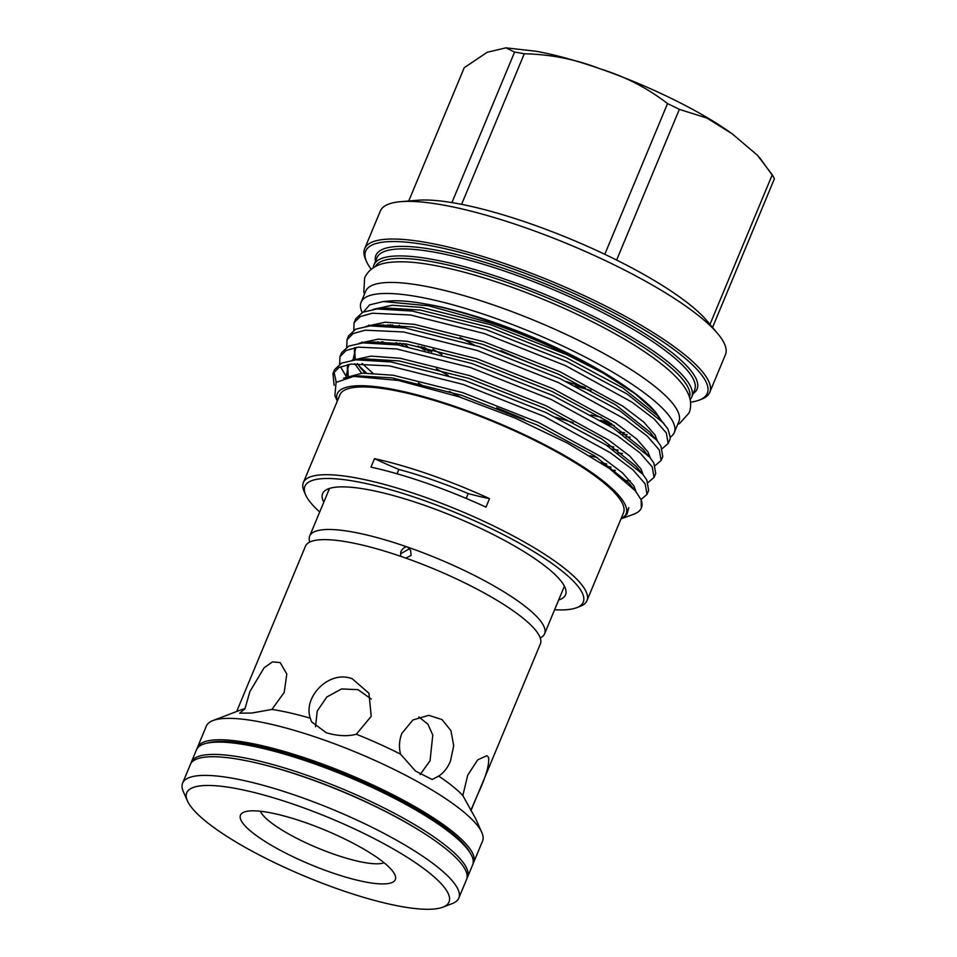 <?xml version="1.0" encoding="UTF-8"?>
<svg xmlns="http://www.w3.org/2000/svg" width="957" height="957" viewBox="0 0 957 957"><rect width="100%" height="100%" fill="white"/><g stroke="black" fill="none" stroke-linecap="round" stroke-linejoin="round"><path stroke-width="1.44" d="M249.621 761.425A147.234 32.825 22.6 0 1 305.666 777.359A147.234 32.825 22.6 0 1 426.978 835.246M190.969 763.327A149.591 33.351 22.6 0 1 191.352 762.119A149.591 33.351 22.6 0 1 306.001 774.967A149.591 33.351 22.6 0 1 467.554 877.091A149.591 33.351 22.6 0 1 466.968 878.215M191.352 762.119L196.472 749.821A149.591 33.351 22.6 0 1 205.899 743.422A149.591 33.351 22.6 0 1 311.121 762.669A149.591 33.351 22.6 0 1 470.569 853.596A149.591 33.351 22.6 0 1 472.674 864.793L467.554 877.091M205.899 743.422L208.626 742.728A147.234 32.825 22.6 0 1 312.197 761.676A147.234 32.825 22.6 0 1 469.133 851.168L470.569 853.596M309.805 542.045A127.209 28.363 22.6 0 1 309.697 536.052A127.209 28.363 22.6 0 1 406.773 546.818L407.634 547.117A127.209 28.363 22.6 0 1 543.385 625.352A127.209 28.363 22.6 0 1 544.581 633.821A127.209 28.363 22.6 0 1 540.238 637.96M407.634 547.117L410.613 550.407L411.091 555.419L406.031 558.039M392.31 324.866A161.865 36.079 -157.4 0 0 394.404 326.6M423.999 347.247A161.865 36.079 -157.4 0 0 431.739 351.901M600.386 420.243A161.865 36.079 -157.4 0 0 609.154 422.181M401.45 556.579L400.6 555.658L400.756 551.83C402.61 548.552 404.608 546.89 406.773 546.818M408.472 549.354L400.911 553.625M271.932 709.436L251.966 713.013L239.681 713.18L244.956 708.754L249.909 691.54L264.132 667.747L272.422 661.921L280.138 662.543L286.801 674.027L284.205 692.413L271.932 709.436A127.209 28.363 22.6 0 1 310.271 718.205C302.855 696.732 329.411 669.613 352.32 678.824L368.959 693.287L371.208 716.338L356.315 734.222A127.209 28.363 22.6 0 1 400.516 754.152C398.77 746.974 399.225 740.036 401.904 733.337L412.898 719.975L428.796 715.322L442.038 719.592L450.938 730.646L453.702 745.718L450.412 761.258C447.625 767.873 443.701 772.813 438.665 776.103A127.209 28.363 22.6 0 1 462.829 795.53L467.734 775.17L477.722 759.846L486.826 755.707L488.501 757.202C489.613 764.272 486.036 776.629 477.77 794.298L470.724 810.567M420.099 774.584L430.064 760.731L432.779 735.072L427.875 724.15L418.867 716.972M371.28 699.053L358.002 689.65L341.565 688.944L326.792 697.019L317.222 711.063L315.523 726.758M356.315 734.222C347.762 736.531 337.785 736.065 326.397 732.823L311.551 721.793L310.271 718.205M241.26 820.735A83.857 18.697 -157.4 0 0 329.818 871.983A83.857 18.697 -157.4 0 0 394.906 874.806A83.857 18.697 -157.4 0 0 394.523 874.028A83.857 18.697 -157.4 0 0 323.849 829.611A83.857 18.697 -157.4 0 0 244.167 812.062A83.857 18.697 -157.4 0 0 241.26 820.735M260.34 811.249A68.784 15.336 -157.4 0 0 260.675 811.955A68.784 15.336 -157.4 0 0 318.753 848.428A68.784 15.336 -157.4 0 0 384.08 862.759M197.058 748.697A149.591 33.351 22.6 0 1 197.441 747.489A149.591 33.351 22.6 0 1 330.177 766.94A149.591 33.351 22.6 0 1 472.232 852.508A149.591 33.351 22.6 0 1 473.643 862.46A149.591 33.351 22.6 0 1 473.057 863.585M197.441 747.489L206.353 726.076A149.591 33.351 22.6 0 1 212.944 720.561A149.591 33.351 22.6 0 1 355.083 751.867A149.591 33.351 22.6 0 1 481.156 831.095A149.591 33.351 22.6 0 1 481.826 832.482A149.591 33.351 22.6 0 1 482.555 841.047L473.643 862.46M187.44 800.925L183.349 791.678A149.591 33.351 22.6 0 1 182.62 783.113A149.591 33.351 22.6 0 1 315.355 802.552A149.591 33.351 22.6 0 1 457.41 888.132A149.591 33.351 22.6 0 1 458.81 898.085A149.591 33.351 22.6 0 1 452.218 903.599L442.768 907.2A142.043 31.665 22.6 0 1 307.795 877.473A142.043 31.665 22.6 0 1 188.086 802.241A142.043 31.665 22.6 0 1 187.44 800.925A142.043 31.665 22.6 0 1 297.687 805.71A142.043 31.665 22.6 0 1 447.697 892.51A142.043 31.665 22.6 0 1 442.768 907.2M182.62 783.113L190.383 764.452A149.591 33.351 22.6 0 1 323.119 783.891A149.591 33.351 22.6 0 1 465.174 869.47A149.591 33.351 22.6 0 1 466.585 879.423L458.81 898.085M236.666 711.506L305.474 546.184A127.209 28.363 22.6 0 1 402.55 556.962L403.411 557.261A127.209 28.363 22.6 0 1 539.162 635.496A127.209 28.363 22.6 0 1 540.358 643.953L471.071 810.388M481.826 832.482L475.689 818.761L462.829 795.53M438.665 776.103L432.181 779.5L415.565 771.103L400.516 754.152M212.944 720.561L240.997 709.843A127.209 28.363 22.6 0 1 244.956 708.754M309.697 536.052L329.471 488.537A127.209 28.363 22.6 0 1 329.531 488.417M670.39 437.026A169.604 37.813 -157.4 0 0 674.278 432.576A169.604 37.813 -157.4 0 0 491.108 316.779A169.604 37.813 -157.4 0 0 361.1 302.221A169.604 37.813 -157.4 0 0 362.189 312.484M606.415 423.819A169.604 37.813 -157.4 0 0 614.322 425.53M674.278 432.576L678.86 421.547A169.604 37.813 -157.4 0 0 495.69 305.75A169.604 37.813 -157.4 0 0 365.694 291.191L361.1 302.221M627.122 434.645A150.859 33.627 22.6 0 1 622.708 434.299M555.622 417.192A150.859 33.627 -157.4 0 0 573.267 422.48M619.622 432.205A150.859 33.627 -157.4 0 0 624.562 432.708M626.775 387.477A150.859 33.627 -157.4 0 0 494.039 322.377A150.859 33.627 -157.4 0 0 426.583 304.147M383.398 301.527L389.463 301.024A156.697 34.931 22.6 0 1 492.424 322.33A156.697 34.931 22.6 0 1 655.138 411.618L635.005 393.65L603.077 373.039C569.355 353.887 532.02 337.247 491.097 323.107L428.676 305.797L383.398 301.527L369.617 304.864L363.636 311.826M630.256 437.11A156.697 34.931 22.6 0 1 626.237 436.775M660.701 419.513L655.569 412.132M663.811 423.221L627.266 394.081L567.118 361.686L486.144 329.651L412.24 311.061L377.094 308.955L387.382 308.094L382.621 308.668L387.382 308.094L420.314 310.044L489.876 327.438L566.066 357.487L622.78 387.944L657.16 415.314L667.974 429.047L670.319 437.756A168.193 37.49 22.6 0 1 669.78 439.706L668.201 443.498L662.22 448.63M353.779 330.189L354.102 322.7L360.215 316.6L372.261 313.226L410.601 314.997L484.505 333.586L565.479 365.622L631.979 402.143L654.289 419.13L666.335 432.983L668.201 443.498M613.772 446.967L607.013 445.543M641.369 507.928L641.118 499.698A168.193 37.49 22.6 0 1 641.369 507.928A168.193 37.49 22.6 0 1 633.965 514.136L622.672 518.275M334.125 385.252L332.928 373.577L339.029 367.476L351.087 364.103L389.415 365.885L463.332 384.463L544.294 416.498L610.793 453.02L633.115 470.007L645.162 483.871L647.016 494.374L641.034 499.506M647.016 494.374L648.655 490.439L646.8 479.935L642.637 474.11L606.092 444.957L545.933 412.563L464.97 380.527L391.054 361.949L355.92 359.832L341.661 363.062L334.567 369.641L332.928 373.577M339.663 364.115L339.986 356.626L346.099 350.513L358.145 347.14L396.473 348.922L470.389 367.5L551.364 399.536L617.851 436.057L640.173 453.044L652.219 466.908L654.074 477.411L648.104 482.543M626.596 480.558L630.22 480.761M654.074 477.411L655.712 473.476L653.858 462.973L649.695 457.147L613.15 427.994L552.99 395.6L472.028 363.564L398.112 344.987L362.978 342.869L348.719 346.099L341.625 352.678L339.986 356.626M346.721 347.152L347.044 339.663L353.157 333.562L365.203 330.189L403.543 331.959L477.447 350.549L558.421 382.573L624.909 419.106L647.231 436.081L659.277 449.946L661.131 460.461L655.162 465.592M606.714 463.93L600.864 462.71M589.751 455.735L597.395 457.613M661.131 460.449L662.77 456.513L660.916 446.01L656.753 440.184L620.208 411.032L560.06 378.637L479.086 346.601L405.182 328.024L370.036 325.906L355.777 329.136L348.683 335.728L347.044 339.663M333.957 371.699L336.23 382.25M345.668 375.539L340.525 366.77M366.423 373.015L358.791 365.67M362.129 363.469L372.763 373.122M377.094 308.955L362.835 312.173L355.741 318.765L354.102 322.7M418.365 383.063L423.795 386.305M620.937 519.005A156.422 34.871 -157.4 0 0 457.171 407.215A156.422 34.871 -157.4 0 0 337.354 400.959M620.902 519.113L627.074 514.053L628.821 507.629L624.861 517.605M641.118 499.698L635.364 490.821L609.442 468.511L567.561 443.151L515.177 418.089L459.061 396.808L398.244 380.419L353.731 376.388L336.063 382.417L334.914 395.684L337.307 401.079M305.63 494.901L304.099 491.431A153.587 34.237 22.6 0 1 303.345 482.639A153.587 34.237 22.6 0 1 421.068 495.822A153.587 34.237 22.6 0 1 586.94 600.685A153.587 34.237 22.6 0 1 580.181 606.355L576.628 607.707A150.763 33.615 -157.4 0 0 420.458 499.219A150.763 33.615 -157.4 0 0 305.63 494.901A150.763 33.615 -157.4 0 0 319.722 511.983M303.345 482.639L339.891 394.87A153.587 34.237 22.6 0 1 457.613 408.053A153.587 34.237 22.6 0 1 623.474 512.916L586.94 600.685M468.188 493.573A141.337 31.509 -157.4 0 0 489.517 498.645A153.587 34.237 -157.4 0 0 429.896 474.624A153.587 34.237 -157.4 0 0 374.498 458.654A141.337 31.509 -157.4 0 0 398.842 469.456A135.918 30.301 -157.4 0 1 432.672 479.9A135.918 30.301 -157.4 0 1 468.188 493.573L466.179 498.418M489.517 498.645L485.989 507.126A153.587 34.237 -157.4 0 0 426.367 483.106A153.587 34.237 -157.4 0 0 370.969 467.136L374.498 458.654M554.593 609.753A150.763 33.615 -157.4 0 0 576.628 607.707M397.047 473.763L398.842 469.456M323.777 502.234A131.564 29.332 22.6 0 1 325.177 490.522A131.564 29.332 22.6 0 1 423.473 504.949A131.564 29.332 22.6 0 1 565.97 590.744A131.564 29.332 22.6 0 1 558.649 600.003M611.224 423.508A164.915 36.761 22.6 0 1 602.802 421.654M366.591 261.692L365.574 259.371A186.902 41.665 22.6 0 1 364.665 248.676L380.336 211.019A186.902 41.665 22.6 0 1 400.792 201.664L417.599 200.264A170.585 38.029 22.6 0 1 529.676 223.46A170.585 38.029 22.6 0 1 706.804 320.655L717.654 333.562A186.902 41.665 22.6 0 1 725.43 354.676L709.759 392.322A186.902 41.665 22.6 0 1 701.529 399.213L699.16 400.122A185.012 41.247 -157.4 0 0 507.509 266.979A185.012 41.247 -157.4 0 0 366.591 261.692A185.012 41.247 -157.4 0 0 371.196 269.24M400.792 201.664A186.902 41.665 22.6 0 1 523.587 227.072A186.902 41.665 22.6 0 1 717.654 333.562M364.665 248.676A186.902 41.665 22.6 0 1 507.916 264.718A186.902 41.665 22.6 0 1 709.759 392.322M373.362 267.709A172.057 38.352 22.6 0 1 374.02 264.814A172.057 38.352 22.6 0 1 505.894 279.576A172.057 38.352 22.6 0 1 691.72 397.047A172.057 38.352 22.6 0 1 690.117 399.559M408.735 201.006L464.241 67.684L487.221 52.276L505.93 47.85L536.231 51.283A148.885 33.184 22.6 0 1 600.147 68.808A148.885 33.184 22.6 0 1 728.923 131.492A148.885 33.184 22.6 0 1 730.382 132.521M461.597 204.355L524.28 53.783C550.586 54.322 575.827 59.334 600.015 68.808C624.945 76.404 647.446 88.008 667.531 103.595L604.8 254.299M616.631 260.053L679.35 109.361A168.671 37.598 -157.4 0 0 667.531 103.595M679.35 109.361L706.745 117.986L732.033 133.693L757.418 155.237L772.251 174.784L709.962 324.423M712.522 327.461L774.38 178.839A168.671 37.598 -157.4 0 0 773.328 176.638A168.671 37.598 -157.4 0 0 772.251 174.784M689.53 397.311A170.179 37.933 -157.4 0 0 505.487 281.837A170.179 37.933 -157.4 0 0 375.371 266.548M690.559 402.179A185.012 41.247 -157.4 0 0 699.16 400.122M591.043 414.931A150.859 33.627 -157.4 0 0 601.199 417.264M399.153 325.296A150.859 33.627 -157.4 0 0 401.761 327.521M432.947 349.245A150.859 33.627 -157.4 0 0 441.943 354.557M505.93 47.85L514.579 52.073L451.919 202.597M524.28 53.783A168.671 37.598 -157.4 0 0 514.579 52.073M429.059 351.243A164.915 36.761 22.6 0 1 421.63 346.745M392.442 326.397A164.915 36.761 22.6 0 1 390.516 324.806M564.403 586.186A127.209 28.363 22.6 0 1 564.355 586.306L544.581 633.821M382.908 341.757L384.678 343.288M496.659 407.778L524.556 419.322M448.187 375.288A156.697 34.931 22.6 0 1 436.344 368.804M399.536 345.202A156.697 34.931 22.6 0 1 396.186 342.642M403.639 345.896A150.859 33.627 22.6 0 1 399.99 343.096M382.022 325.691A150.859 33.627 22.6 0 1 381.496 324.973M383.386 324.866A150.859 33.627 -157.4 0 0 384.116 325.775M403.507 343.563A150.859 33.627 -157.4 0 0 407.622 346.613M387.8 324.77A169.604 37.813 -157.4 0 0 389.475 326.122M418.053 346.039A169.604 37.813 -157.4 0 0 425.04 350.286M691.72 397.047L694.638 390.013A172.057 38.352 -157.4 0 0 508.825 272.542A172.057 38.352 -157.4 0 0 376.95 257.768L374.02 264.814M459.958 337.462A150.859 33.627 -157.4 0 0 474.576 345.154M501.013 350.621A172.057 38.352 -157.4 0 0 546.232 369.27M375.467 261.333A173.947 38.782 22.6 0 1 509.244 270.281A173.947 38.782 22.6 0 1 693.167 393.578M575.097 385.898A150.859 33.627 -157.4 0 0 591.007 390.492M353.731 376.388L359.15 375.934L392.071 377.883L461.633 395.277L537.834 425.327L594.536 455.783L628.928 483.165L635.364 490.821M346.015 376.699L348.827 364.45M361.411 359.557L366.208 358.983L399.141 360.921L468.691 378.314L544.892 408.364L601.594 438.832L635.986 466.203L642.637 474.11M361.59 373.194L354.808 363.732M353.073 359.736L355.884 347.487M368.469 342.594L373.266 342.02L406.199 343.958L475.749 361.363L551.95 391.401L608.664 421.87L643.044 449.24L645.879 452.996M615.423 470.461L611.487 469.971M396.102 380.013L393.471 378.099M370.036 325.906L380.324 325.057L375.563 325.631L380.324 325.057L413.257 327.007L482.807 344.4L559.008 374.45L615.722 404.907L650.102 432.277L652.937 436.033M622.481 453.498L618.055 452.936M460.604 397.322L449.347 391.425M378.996 342.845L377.967 341.769M628.821 507.629L625.507 516.182M343.527 378.23L362.392 373.146L393.171 375.24L462.733 392.633L538.935 422.683L601.51 456.956L622.529 472.89L633.869 485.881L636.07 491.671M348.348 377.07L347.511 364.689M352.128 360.251L371.077 356.112L400.241 358.277L469.791 375.67L545.992 405.72L608.568 439.993L629.586 455.927L640.927 468.918L643.128 474.708M364.952 373.039L357.368 363.576L361.746 369.45M355.298 359.88L354.58 347.726M359.198 343.288L378.135 339.149L407.299 341.314L476.849 358.719L553.05 388.757L615.626 423.03L636.644 438.964L647.985 451.967L650.186 457.745M611.08 467.112L606.343 466.37M362.356 342.929L361.925 341.972M366.256 326.325L385.192 322.186L414.357 324.351L483.907 341.757L560.108 371.806L622.696 406.067L643.702 422.001L655.043 435.004L657.244 440.782M618.138 450.149L612.743 449.288M383.063 343.144L381.628 341.733M369.426 325.966L368.983 325.009M373.314 309.362L392.25 305.235L421.415 307.4L490.977 324.794L567.166 354.844L603.077 373.039M364.461 294.158L363.804 291.933L364.629 277.817C369.031 268.666 377.692 263.498 390.612 262.29C402.311 261.07 417.001 262.122 434.657 265.448C455.723 269.395 479.266 275.891 505.308 284.923C557.189 302.867 612.671 329.675 647.638 353.863C662.459 363.995 673.644 373.613 681.181 382.728C690.069 393.59 692.712 403.639 689.1 412.886L679.673 423.413L677.628 424.525M611.631 423.772L603.233 421.905M728.923 131.492L732.033 133.693M759.32 157.271L773.328 176.638M585.265 387.441L566.305 381.604M389.918 324.794L391.832 326.337M421.236 346.673L428.664 351.147M361.447 359.557L355.92 359.832M368.505 342.594L362.978 342.869M645.855 452.96L649.695 457.147M652.913 435.997L656.753 440.184M347.87 375.862L347.283 367.297L349.389 364.354M354.927 358.899L354.341 350.334L356.447 347.391"/></g></svg>
